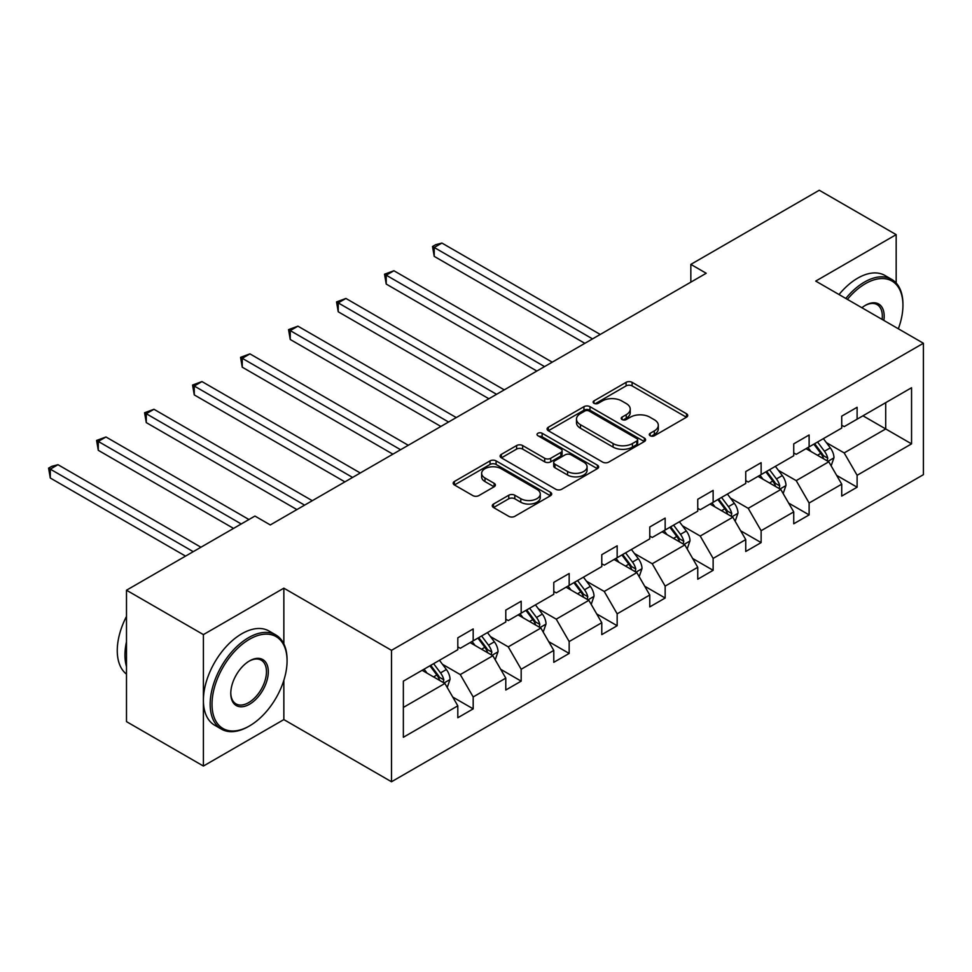 <?xml version="1.0" encoding="UTF-8"?>
<svg xmlns="http://www.w3.org/2000/svg" width="972" height="972" viewBox="0 0 972 972"><rect width="100%" height="100%" fill="white"/><g stroke="black" fill="none" stroke-linecap="round" stroke-linejoin="round"><path stroke-width="1.46" d="M650.159 435.748A2.989 1.725 0 0 0 654.387 435.748L686.475 417.219A4.265 2.466 0 0 0 687.726 415.481A4.265 2.466 0 0 0 686.475 413.732L632.116 382.348A4.265 2.466 0 0 0 626.077 382.348L594.001 400.877A2.989 1.725 0 0 0 593.114 402.092A2.989 1.725 0 0 0 594.001 403.319A2.989 1.725 0 0 0 598.217 403.319L602.373 400.926A13.669 7.885 0 0 1 621.703 400.926L626.235 403.538A13.669 7.885 0 0 1 630.233 409.115A13.669 7.885 0 0 1 626.235 414.692L622.08 417.085A2.989 1.725 0 0 0 621.205 418.312A2.989 1.725 0 0 0 622.08 419.527A2.989 1.725 0 0 0 626.308 419.527L630.451 417.134A13.669 7.885 0 0 1 649.782 417.134L654.314 419.746A13.669 7.885 0 0 1 658.311 425.323A13.669 7.885 0 0 1 654.314 430.9L650.159 433.305A2.989 1.725 0 0 0 649.284 434.52A2.989 1.725 0 0 0 650.159 435.748L650.159 433.305M493.521 504.043A4.265 2.466 0 0 0 492.269 505.78A4.265 2.466 0 0 0 493.521 507.53L508.769 516.326A4.265 2.466 0 0 0 514.808 516.326L550.444 495.756A4.265 2.466 0 0 0 551.695 494.019A4.265 2.466 0 0 0 550.444 492.269L496.085 460.886A4.265 2.466 0 0 0 490.046 460.886L454.41 481.468A4.265 2.466 0 0 0 453.171 483.206A4.265 2.466 0 0 0 454.41 484.943L472.829 495.586A4.265 2.466 0 0 0 478.88 495.586L494.128 486.778A4.265 2.466 0 0 0 495.38 485.04A4.265 2.466 0 0 0 494.128 483.291L484.992 478.017A11.421 6.597 0 0 1 481.638 473.352A11.421 6.597 0 0 1 488.697 467.265A11.421 6.597 0 0 1 501.139 468.698L536.921 489.353A11.421 6.597 0 0 1 540.274 494.019A11.421 6.597 0 0 1 533.215 500.106A11.421 6.597 0 0 1 520.773 498.672L514.808 495.234A4.265 2.466 0 0 0 508.769 495.234L493.521 504.043L493.521 507.53M283.848 588.169L203.403 634.607L126.494 590.211L126.494 721.637L203.403 766.045L283.848 719.596L391.509 781.755L391.509 650.329L283.848 588.169L283.848 643.889M896.172 283.01L896.172 234.641L815.727 281.09L923.4 343.25L391.509 650.329M896.172 234.641L819.262 190.245L690.837 264.384L690.837 282.147M126.494 590.211L254.931 516.059L270.301 524.941L706.219 273.266L690.837 264.384M602.676 462.113A4.265 2.466 0 0 0 608.715 462.113L644.351 441.543A4.265 2.466 0 0 0 645.602 439.794A4.265 2.466 0 0 0 644.351 438.056L589.992 406.673A4.265 2.466 0 0 0 583.953 406.673L548.33 427.243A4.265 2.466 0 0 0 547.078 428.992A4.265 2.466 0 0 0 548.33 430.73L602.676 462.113M539.108 436.392A2.989 1.725 0 0 1 542.133 436.817L542.133 433.257L597.391 465.163A4.265 2.466 0 0 1 598.643 466.9A4.265 2.466 0 0 1 597.391 468.65L561.767 489.22A4.265 2.466 0 0 1 555.717 489.22L501.37 457.836L501.37 454.349A4.265 2.466 0 0 0 500.118 456.099A4.265 2.466 0 0 0 501.37 457.836M501.37 454.349L516.618 445.553A4.265 2.466 0 0 1 522.657 445.553L544.697 458.274A4.265 2.466 0 0 0 550.735 458.274L560.856 452.442A4.265 2.466 0 0 0 562.108 450.692A4.265 2.466 0 0 0 560.856 448.955L537.905 435.699A2.989 1.725 0 0 1 537.03 434.484A2.989 1.725 0 0 1 538.877 432.88A2.989 1.725 0 0 1 542.133 433.257M203.403 634.607L203.403 766.045M403.356 681.141L457.812 649.709L457.812 637.814L473.182 628.933L473.182 640.827L505.792 622.007L505.792 610.1L521.174 601.218L521.174 613.125L553.785 594.293L553.785 582.398L569.167 573.516L569.167 585.411L601.777 566.591L601.777 554.684L617.159 545.814L617.159 557.709L649.77 538.877L649.77 526.982L665.152 518.1L665.152 530.007L697.75 511.175L697.75 499.28L713.132 490.398L713.132 502.293L745.743 483.473L745.743 471.566L761.125 462.684L761.125 474.591L793.735 455.759L793.735 443.864L809.117 434.982L809.117 446.877L841.728 428.057L841.728 416.15L857.11 407.28L857.11 419.175L911.554 387.743L911.554 443.864L857.11 475.296L857.11 487.203L841.728 496.085L841.728 484.178L809.117 503.01L809.117 514.905L793.735 523.787L793.735 511.892L761.125 530.712L761.125 542.607L745.743 551.489L745.743 539.594L713.132 558.414L713.132 570.321L697.75 579.203L697.75 567.296L665.152 586.128L665.152 598.023L649.77 606.905L649.77 595.01L617.159 613.83L617.159 625.737L601.777 634.619L601.777 622.712L569.167 641.544L569.167 653.439L553.785 662.321L553.785 650.426L521.174 669.246L521.174 681.141L505.792 690.023L505.792 678.128L473.182 696.948L473.182 708.855L457.812 717.737L457.812 705.83L403.356 737.274L403.356 681.141M391.509 781.755L923.4 474.676L923.4 343.25M470.108 642.601L492.877 655.748L460.266 674.58L442.467 664.289M460.266 674.58L473.182 696.948M492.877 655.748L505.792 678.128M457.812 646.866L460.266 648.288L473.182 640.827M518.1 614.899L540.869 628.046L508.259 646.866L490.447 636.587M508.259 646.866L521.174 669.246M540.869 628.046L553.785 650.426M505.792 619.164L508.259 620.586L521.174 613.125M566.093 587.197L588.85 600.332L556.251 619.164L538.439 608.885M556.251 619.164L569.167 641.544M588.85 600.332L601.777 622.712M553.785 591.45L556.251 592.871L569.167 585.411M614.085 559.483L636.842 572.63L604.232 591.45L586.432 581.171M604.232 591.45L617.159 613.83M636.842 572.63L649.77 595.01M601.777 563.748L604.232 565.169L617.159 557.709M662.066 531.781L684.835 544.915L652.224 563.748L634.424 553.469M652.224 563.748L665.152 586.128M684.835 544.915L697.75 567.296M649.77 536.046L652.224 537.467L665.152 530.007M710.058 504.067L732.827 517.213L700.217 536.046L682.405 525.767M700.217 536.046L713.132 558.414M732.827 517.213L745.743 539.594M697.75 508.332L700.217 509.753L713.132 502.293M758.051 476.365L780.82 489.511L748.209 508.332L730.397 498.053M748.209 508.332L761.125 530.712M780.82 489.511L793.735 511.892M745.743 480.63L748.209 482.051L761.125 474.591M806.043 448.663L828.8 461.797L796.202 480.63L778.39 470.351M796.202 480.63L809.117 503.01M828.8 461.797L841.728 484.178M793.735 452.916L796.202 454.337L809.117 446.877M862.954 415.797L885.711 428.944L844.182 452.916L826.382 442.637M844.182 452.916L857.11 475.296M911.554 443.864L885.711 428.944L885.711 402.663L911.554 387.743M841.728 425.214L844.182 426.635L857.11 419.175M403.356 707.434L444.884 683.45L422.115 670.316M444.884 683.45L457.812 705.83M836.649 475.393L857.11 487.203M788.657 503.095L809.117 514.905M740.664 530.797L761.125 542.607M692.684 558.511L713.132 570.321M644.691 586.213L665.152 598.023M596.699 613.927L617.159 625.737M548.706 641.629L569.167 653.439M500.726 669.331L521.174 681.141M452.733 697.046L473.182 708.855M283.848 719.596L283.848 680.351M651.349 436.161L654.314 434.46A13.669 7.885 0 0 0 658.311 428.883L658.311 425.323M630.233 409.115L630.233 412.663A13.669 7.885 0 0 1 626.235 418.239L623.271 419.953M686.414 417.255L632.116 385.908A4.265 2.466 0 0 0 626.077 385.908L595.192 403.745M644.29 441.567L589.992 410.22A4.265 2.466 0 0 0 583.953 410.22L548.378 430.766M636.794 441.021A2.989 1.725 0 0 0 637.668 439.794A2.989 1.725 0 0 0 636.794 438.579L589.093 411.035A2.989 1.725 0 0 0 584.865 411.035L580.478 413.562A13.669 7.885 0 0 0 576.481 419.139A13.669 7.885 0 0 0 580.478 424.715L613.089 443.548A13.669 7.885 0 0 0 632.42 443.548L636.794 441.021L636.794 444.569A2.989 1.725 0 0 0 637.668 443.353L637.668 439.794M576.481 419.139L576.481 422.686A13.669 7.885 0 0 0 580.478 428.263L580.478 424.715M636.794 444.569L632.42 447.096A13.669 7.885 0 0 1 613.089 447.096L580.478 428.263M501.43 457.873L516.618 449.1L516.618 445.553M562.108 450.692L562.108 454.24A4.265 2.466 0 0 1 560.856 455.99L550.735 461.834A4.265 2.466 0 0 1 544.697 461.834L522.657 449.1A4.265 2.466 0 0 0 516.618 449.1M542.133 436.817L597.33 468.686M567.575 471.481A11.421 6.597 0 0 0 580.029 472.914A11.421 6.597 0 0 0 587.076 466.815A11.421 6.597 0 0 0 583.735 462.15L571.123 454.872A4.265 2.466 0 0 0 565.084 454.872L554.963 460.716A4.265 2.466 0 0 0 553.712 462.465A4.265 2.466 0 0 0 554.963 464.203L567.575 471.481L567.575 475.029A11.421 6.597 0 0 0 580.029 476.462A11.421 6.597 0 0 0 587.076 470.375L587.076 466.815M553.712 462.465L553.712 466.013A4.265 2.466 0 0 0 554.963 467.751L554.963 464.203M567.575 475.029L554.963 467.751M540.274 494.019L540.274 497.567A11.421 6.597 0 0 1 533.215 503.654A11.421 6.597 0 0 1 520.773 502.232L514.808 498.782A4.265 2.466 0 0 0 508.769 498.782L493.582 507.554M481.638 473.352L481.638 476.912A11.421 6.597 0 0 0 484.992 481.577L484.992 478.017M494.068 486.814L484.992 481.577M550.383 495.793L496.085 464.446A4.265 2.466 0 0 0 490.046 464.446L454.471 484.979M831.145 465.855L833.976 457.678A11.53 6.658 -120 0 0 830.295 447.861L823.381 438.639M811 451.518L807.999 447.521M600.234 334.453L441.908 243.049L434.217 247.483L434.217 256.365L584.852 343.335M827.099 460.813L827.743 458.177A11.53 6.658 -120 0 0 824.45 451.239L817.537 442.017M814.658 443.682L822.251 453.827A5.868 3.39 60 0 1 823.32 455.613L827.743 458.177M813.843 444.143L820.757 453.365A11.53 6.658 60 0 1 823.624 458.808M434.217 256.365L432.516 246.511L592.543 338.9M432.516 246.511L435.59 244.725L441.908 243.049M898.335 328.779A53.071 30.642 120 0 0 902.939 305.33A53.071 30.642 120 0 0 865.408 283.666A53.071 30.642 120 0 0 847.402 299.376M845.798 298.453A54.383 31.396 -60 0 1 864.485 282.062A54.383 31.396 -60 0 1 891.676 279.365A54.383 31.396 -60 0 1 902.939 304.26L902.939 305.33M861.897 307.735A26.536 15.321 -60 0 1 865.408 305.33L865.408 305.33A26.536 15.321 -60 0 1 883.852 320.408M839.03 294.54A54.383 31.396 -60 0 1 857.717 278.15A54.383 31.396 -60 0 1 884.909 275.465L891.676 279.365M882.126 319.411A25.236 14.568 120 0 0 877.109 304.613A25.236 14.568 120 0 0 864.946 305.609M248.613 726.436A54.383 31.396 -60 0 0 248.625 726.436L249.537 725.902A53.071 30.642 120 0 0 287.068 660.899A53.071 30.642 120 0 0 249.537 639.236A53.071 30.642 120 0 0 212.018 704.238A53.071 30.642 120 0 0 249.537 725.902L248.613 726.436A54.383 31.396 -60 0 1 221.434 729.134A54.383 31.396 -60 0 1 213.099 685.552A54.383 31.396 -60 0 1 248.613 637.632A54.383 31.396 -60 0 1 275.805 634.935A54.383 31.396 -60 0 1 287.068 659.83L287.068 660.899M249.537 704.238A26.536 15.321 -60 0 1 230.777 693.401A26.536 15.321 -60 0 1 249.537 660.899L249.537 660.899A26.536 15.321 -60 0 1 268.308 671.737A26.536 15.321 -60 0 1 249.537 704.238M230.777 692.854A25.236 14.568 120 0 0 236.002 703.886A25.236 14.568 120 0 0 248.613 702.635A25.236 14.568 120 0 0 265.101 680.4A25.236 14.568 120 0 0 261.237 660.182A25.236 14.568 120 0 0 249.075 661.179M221.434 729.134L214.666 725.221A54.383 31.396 -60 0 1 206.319 681.651A54.383 31.396 -60 0 1 241.846 633.72A54.383 31.396 -60 0 1 269.037 631.035L275.805 634.935M126.494 666.585A54.383 31.396 -60 0 1 126.494 641.714M126.494 674.131A54.383 31.396 -60 0 1 126.494 616.406M783.153 493.557L785.984 485.393A11.53 6.658 -120 0 0 782.302 475.575L775.401 466.353M763.008 479.232L760.019 475.235M552.242 362.167L393.915 270.751L386.224 275.185L386.224 284.067L536.86 371.049M779.107 488.527L779.763 485.879A11.53 6.658 -120 0 0 776.458 478.941L769.557 469.719M766.665 471.396L774.259 481.541A5.868 3.39 60 0 1 775.328 483.327L779.763 485.879M765.863 471.857L772.764 481.079A11.53 6.658 60 0 1 775.644 486.522M386.224 284.067L384.523 274.213L544.551 366.602M384.523 274.213L393.915 270.751M735.16 521.259L737.991 513.095A11.53 6.658 -120 0 0 734.31 503.277L727.408 494.055M715.015 506.934L712.026 502.937M504.261 389.869L345.923 298.453L338.232 302.9L338.232 311.781L488.88 398.751M731.126 516.229L731.77 513.581A11.53 6.658 -120 0 0 728.465 506.655L721.564 497.433M718.673 499.098L726.278 509.243A5.868 3.39 60 0 1 727.335 511.029L731.77 513.581M717.871 499.559L724.772 508.781A11.53 6.658 60 0 1 727.651 514.224M338.232 311.781L336.543 301.915L496.571 394.316M336.543 301.915L345.923 298.453M687.168 548.973L689.999 540.797A11.53 6.658 -120 0 0 686.317 530.979L679.416 521.757M667.035 534.636L664.034 530.639M456.269 417.571L297.93 326.167L290.239 330.602L290.239 339.483L440.887 426.453M683.134 543.943L683.778 541.295A11.53 6.658 -120 0 0 680.473 534.357L673.572 525.135M670.68 526.8L678.286 536.957A5.868 3.39 60 0 1 679.355 538.731L683.778 541.295M669.878 527.274L676.791 536.483A11.53 6.658 60 0 1 679.659 541.939M290.239 339.483L288.55 329.63L448.578 422.018M288.55 329.63L297.93 326.167M639.187 576.675L642.006 568.511A11.53 6.658 -120 0 0 638.337 558.693L631.423 549.472M619.043 562.351L616.041 558.353M408.276 445.285L249.938 353.869L242.247 358.316L242.247 367.185L392.895 454.167M635.141 571.645L635.785 568.997A11.53 6.658 -120 0 0 632.493 562.059L625.579 552.849M622.688 554.514L630.293 564.659A5.868 3.39 60 0 1 631.363 566.445L635.785 568.997M621.886 554.976L628.799 564.197A11.53 6.658 60 0 1 631.666 569.641M242.247 367.185L240.558 357.332L400.586 449.72M240.558 357.332L249.938 353.869M591.195 604.39L594.026 596.213A11.53 6.658 -120 0 0 590.344 586.395L583.431 577.174M571.05 590.053L568.049 586.055M360.284 472.987L201.957 381.571L194.266 386.018L194.266 394.899L344.902 481.869M587.149 599.347L587.793 596.711A11.53 6.658 -120 0 0 584.5 589.773L577.587 580.551M574.707 582.216L582.301 592.361A5.868 3.39 60 0 1 583.37 594.147L587.793 596.711M573.905 582.678L580.806 591.899A11.53 6.658 60 0 1 583.674 597.343M194.266 394.899L192.565 385.046L352.593 477.434M192.565 385.046L201.957 381.571M543.202 632.092L546.033 623.915A11.53 6.658 -120 0 0 542.352 614.097L535.451 604.888M523.058 617.767L520.069 613.769M312.291 500.702L153.965 409.285L146.274 413.72L146.274 422.601L296.91 509.583M539.168 627.062L539.812 624.413A11.53 6.658 -120 0 0 536.508 617.475L529.606 608.253M526.715 609.93L534.321 620.075A5.868 3.39 60 0 1 535.378 621.861L539.812 624.413M525.913 610.392L532.814 619.614A11.53 6.658 60 0 1 535.693 625.057M146.274 422.601L144.585 412.748L304.601 505.136M144.585 412.748L153.965 409.285M495.21 659.794L498.041 651.629A11.53 6.658 -120 0 0 494.359 641.812L487.458 632.59M475.065 645.469L472.076 641.471M248.929 519.522L105.972 436.987L98.281 441.434L98.281 450.315L233.547 528.404M491.176 654.764L491.82 652.115A11.53 6.658 -120 0 0 488.515 645.189L481.614 635.967M478.722 637.632L486.328 647.777A5.868 3.39 60 0 1 487.397 649.563L491.82 652.115M477.92 638.094L484.821 647.316A11.53 6.658 60 0 1 487.701 652.759M98.281 450.315L96.593 440.45L241.238 523.969M96.593 440.45L105.972 436.987M447.229 687.508L450.048 679.331A11.53 6.658 -120 0 0 446.379 669.514L439.466 660.292M427.085 673.171L424.084 669.173M200.937 547.224L57.98 464.701L50.289 469.136L50.289 478.017L185.555 556.106M443.183 682.478L443.827 679.829A11.53 6.658 -120 0 0 440.523 672.891L433.621 663.669M430.73 665.334L438.336 675.491A5.868 3.39 60 0 1 439.405 677.265L443.827 679.829M429.928 665.808L436.841 675.018A11.53 6.658 60 0 1 439.709 680.461M50.289 478.017L48.6 468.164L193.246 551.671M48.6 468.164L51.674 466.378L57.98 464.701M654.314 434.46L654.314 430.9M622.08 419.527L622.08 417.085M626.235 418.239L626.235 414.692M594.001 403.319L594.001 400.877M626.077 385.908L626.077 382.348M632.116 385.908L632.116 382.348M686.475 417.219L686.475 413.732M548.33 430.73L548.33 427.243M583.953 410.22L583.953 406.673M589.992 410.22L589.992 406.673M644.351 441.543L644.351 438.056M613.089 447.096L613.089 443.548M632.42 447.096L632.42 443.548M522.657 449.1L522.657 445.553M544.697 461.834L544.697 458.274M550.735 461.834L550.735 458.274M560.856 455.99L560.856 452.442M597.391 468.65L597.391 465.163M508.769 498.782L508.769 495.234M514.808 498.782L514.808 495.234M520.773 502.232L520.773 498.672M494.128 486.778L494.128 483.291M454.41 484.943L454.41 481.468M490.046 464.446L490.046 460.886M496.085 464.446L496.085 460.886M550.444 495.756L550.444 492.269M827.974 461.323L833.891 457.897M824.45 451.239L830.295 447.861M817.476 455.261L820.757 453.365M779.981 489.025L785.911 485.611M776.458 478.941L782.302 475.575M769.484 482.963L772.764 481.079M731.989 516.74L737.918 513.313M728.465 506.655L734.31 503.277M721.503 510.677L724.772 508.781M684.009 544.442L689.926 541.027M680.473 534.357L686.317 530.979M673.511 538.379L676.791 536.483M636.016 572.144L641.933 568.729M632.493 562.059L638.337 558.693M625.518 566.093L628.799 564.197M588.024 599.858L593.941 596.431M584.5 589.773L590.344 586.395M577.526 593.795L580.806 591.899M540.031 627.56L545.96 624.146M536.508 617.475L542.352 614.097M529.533 621.497L532.814 619.614M492.051 655.274L497.968 651.848M488.515 645.189L494.359 641.812M481.553 649.211L484.821 647.316M444.058 682.976L449.975 679.562M440.523 672.891L446.379 669.514M433.561 676.913L436.841 675.018"/></g></svg>
